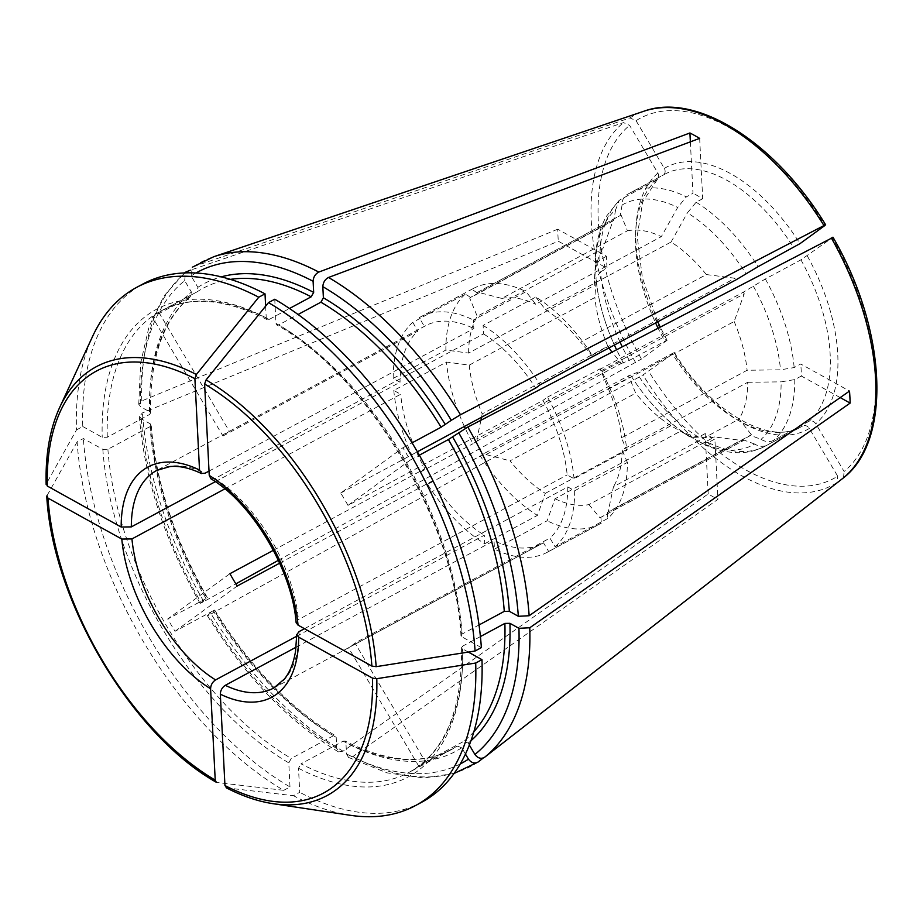 <?xml version="1.0" encoding="UTF-8"?>
<svg xmlns="http://www.w3.org/2000/svg" width="923" height="923" viewBox="0 0 923 923"><rect width="100%" height="100%" fill="white"/><g stroke="black" fill="none" stroke-linecap="round" stroke-linejoin="round"><path stroke-width="0.69" stroke-dasharray="4.62 3.46" d="M158.871 312.424L229.4 431.341A123.52 68.175 61.7 0 0 222.951 436.025L152.422 317.12A261.947 144.576 61.7 0 1 158.871 312.424L197.072 291.853L197.88 287.353L191.119 275.954L192.365 267.209L193.507 266.62L629.924 117.913L636.039 120.659A204.468 112.848 61.7 0 1 824.966 225.454M636.039 120.659L664.352 168.39C665.714 171.309 665.31 173.559 663.141 175.151A143.527 79.216 61.7 0 1 664.872 174.17A143.527 79.216 61.7 0 1 793.63 247.526M477.814 292.187L621.098 215.047L627.432 230.796L501.8 298.429L477.814 292.187A128.285 70.806 -118.3 0 0 476.914 292.695L620.198 215.555L622.079 205.033C621.975 200.106 623.81 196.53 627.571 194.292L664.872 174.17L627.571 194.292A143.527 79.216 61.7 0 1 629.301 193.311A143.527 79.216 61.7 0 1 686.389 196.853L692.977 193.299L690.369 141.842M210.952 478.702L214.817 478.599L483.548 333.918L483.121 325.415L535.813 297.044A133.662 73.771 61.7 0 1 592.901 356.428M483.121 325.415A133.662 73.771 61.7 0 1 540.209 384.787M296.745 636.212L484.298 535.248L484.725 543.751A133.662 73.771 61.7 0 1 427.637 484.379L480.329 456.008A133.662 73.771 61.7 0 0 537.428 515.392A94805.31 59935.686 119 0 0 545.297 493.355A113.033 62.383 61.7 0 1 510.038 460.831L635.659 393.198L629.324 377.449A128.285 70.806 61.7 0 1 628.321 375.88L636.616 372.719L672.186 353.567C674.378 352.424 674.886 352.298 673.709 353.209L642.95 374.957L211.102 613.922C207.606 615.803 206.66 616.114 208.286 614.833L213.225 610.738L175.024 631.309A261.947 144.576 61.7 0 1 167.721 618.987L229.931 573.691M484.725 543.751L537.428 515.392M224.877 488.89L400.674 394.248L393.798 390.441L446.49 362.07A95299.877 51821.754 177.1 0 1 469.242 365.127L594.862 297.494A104502.06 56825.672 177.1 0 1 596.177 279.254A136.673 75.432 61.7 0 0 614.487 345.26M273.37 550.304L424.892 468.734A123.52 68.175 61.7 0 1 400.674 394.248M279.646 563.18L432.195 481.056A123.52 68.175 61.7 0 0 484.298 535.248M77.105 441.932A1708014.961 928776.884 177.1 0 0 46.958 495.743A243.499 134.389 -118.3 0 0 217.032 782.508A1708013.461 1079801.79 119 0 0 283.73 790.319A294.241 162.402 61.7 0 1 77.105 441.932L83.37 438.552L102.834 449.339L107.899 449.27L150.057 426.588L151.164 425.03L150.253 423.819L141.254 418.823L139.488 416.388L142.442 412.916L558.323 241.238L607.103 268.293A143.527 79.216 -118.3 0 1 606.492 256.259L557.723 229.204A215.451 118.917 -118.3 0 0 558.323 241.238M283.73 790.319L289.995 786.938A294.241 162.402 61.7 0 1 83.37 438.552M304.475 628.701L567.783 486.94L574.66 490.759L627.352 462.388A133.662 73.771 61.7 0 1 607.795 518.449L555.104 546.808L549.935 538.097L354.963 643.054A123.52 68.175 61.7 0 1 348.525 647.75L543.485 542.793A123.52 68.175 61.7 0 1 542.482 543.347A123.52 68.175 61.7 0 1 494.024 540.636L494.451 549.15L547.154 520.78A94805.31 59935.686 119 0 0 555.023 498.755L680.643 431.122A103959.324 65722.815 119 0 0 698.999 441.621L700.984 443.19L708.287 442.544L714.875 439.002L717.921 499.331L352.794 756.583L348.398 757.218L346.494 753.86L345.929 742.727L344.983 741.031L343.148 741.146L300.99 763.84A261.947 144.576 -118.3 0 0 409.177 772.32A261.947 144.576 -118.3 0 0 462.723 646.1L480.421 636.57M574.66 490.759A133.662 73.771 61.7 0 1 555.104 546.808M600.977 370.931L744.261 293.791L734.154 321.492L608.534 389.125L600.977 370.931A128.285 70.806 -118.3 0 0 600.077 369.281L743.361 292.141L765.363 278.988L800.933 259.848L832.269 237.776A204.468 112.848 61.7 0 1 844.118 471.491L815.805 423.761C813.89 421.142 811.663 420.311 809.113 421.257L773.543 440.409C769.586 442.325 765.421 441.979 761.06 439.348L750.618 435.448A128.285 70.806 61.7 0 0 751.403 434.733L608.119 511.873L613.483 486.721L739.104 419.088L751.403 434.733M831.265 237.869L832.269 237.776M843.507 477.826L844.118 471.491M750.618 435.448L607.334 512.588A128.285 70.806 -118.3 0 0 608.119 511.873M215.324 481.679L400.063 382.226L393.186 378.407A133.662 73.771 61.7 0 1 412.754 322.358L465.446 293.987A133.662 73.771 61.7 0 0 445.878 350.036A95299.877 51821.754 177.1 0 1 468.63 353.094L594.25 285.472A104502.06 56825.672 177.1 0 1 595.566 267.22A136.673 75.432 61.7 0 1 595.82 257.99A136.673 75.432 61.7 0 1 615.641 209.717L619.298 200.268L656.691 179.835C658.872 178.243 659.276 175.993 657.903 173.086L629.601 125.355L623.475 122.609L190.334 270.197M393.186 378.407L445.878 350.036M209.025 471.088L473.822 328.53L473.395 320.016L526.087 291.645A94805.31 59935.686 -61 0 1 535.709 304.267L661.341 236.634A103611.18 65502.726 -61 0 1 677.69 207.444L686.389 196.853M229.4 431.341L424.361 326.384A123.52 68.175 61.7 0 1 425.376 325.819A123.52 68.175 61.7 0 1 473.822 328.53M222.951 436.025L417.923 331.069A123.52 68.175 61.7 0 0 400.063 382.226M59.683 407.424A243.499 134.389 -118.3 0 0 46.358 483.721A1708014.961 928776.884 177.1 0 1 76.494 429.899A294.241 162.402 61.7 0 1 92.565 336.468M76.494 429.899L82.77 426.518A294.241 162.402 61.7 0 1 142.903 284.007M465.457 754.056L461.719 747.757L457.254 746.096A261.947 144.576 61.7 0 1 451.324 749.626A261.947 144.576 61.7 0 1 343.148 741.146M548.654 551.504L601.346 523.133A133.662 73.771 61.7 0 1 599.973 523.906L547.281 552.277A133.662 73.771 61.7 0 0 548.654 551.504L543.485 542.793M547.281 552.277A133.662 73.771 61.7 0 1 494.451 549.15M599.973 523.906A133.662 73.771 61.7 0 1 547.154 520.78M698.999 441.621A136.673 75.432 61.7 0 0 754.61 444.044C758.983 446.663 763.136 447.02 767.094 445.094L802.664 425.953C805.214 424.995 807.452 425.826 809.356 428.445L837.669 476.176A204.468 112.848 61.7 0 1 648.742 371.381M289.995 786.938L288.784 762.871L291.264 758.441L333.422 735.746L335.314 735.677L336.203 737.339L336.768 748.461L338.568 751.76L343.068 751.195L708.206 493.932A215.451 118.917 -118.3 0 0 717.921 499.331M483.214 758.048L836.976 482.591L837.669 476.176M809.356 428.445A148.915 82.193 61.7 0 1 673.709 353.209L674.344 352.621M481.368 647.623L461.915 636.835L461.015 635.612L462.111 634.066L479.025 624.963M274.742 299.237L275.965 323.315L276.854 324.977L278.758 324.896L298.071 314.501M347.994 505.389L410.204 460.104A261.947 144.576 61.7 0 0 402.889 447.782L340.691 493.067A123.52 68.175 61.7 0 1 347.994 505.389L542.955 400.432A123.52 68.175 61.7 0 1 567.172 474.918L574.048 478.725L626.752 450.366A94805.31 51552.815 -2.9 0 0 621.491 437.883L747.111 370.261A103611.18 56341.235 -2.9 0 0 780.512 369.811L794.161 367.562L800.749 364.008L849.518 391.064M340.691 493.067L417.369 451.785M483.548 333.918A123.52 68.175 61.7 0 1 535.652 388.11M296.237 622.737L298.441 619.587L567.172 474.918M574.048 478.725A133.662 73.771 61.7 0 0 547.524 397.109L542.955 400.432M547.524 397.109L600.215 368.739A133.662 73.771 61.7 0 1 626.752 450.366M200.164 603.284L205.921 598.416A261.947 144.576 61.7 0 1 150.057 426.588M150.253 423.819A265.536 146.561 61.7 0 0 206.937 598.173L167.721 618.987M393.798 390.441A133.662 73.771 61.7 0 0 420.334 472.057L424.892 468.734M612.976 220.966A128.285 70.806 61.7 0 1 613.749 220.251L470.465 297.391A128.285 70.806 -118.3 0 0 469.692 298.106L612.976 220.966L602.869 248.668L477.249 316.301L469.692 298.106M555.023 498.755A113.033 62.383 61.7 0 0 588.932 504.593L714.552 436.96A113.033 62.383 61.7 0 1 680.643 431.122M469.242 365.127A113.033 62.383 61.7 0 0 482.198 413.896L607.819 346.263A113.033 62.383 61.7 0 1 594.862 297.494M627.432 230.796A113.033 62.383 61.7 0 1 661.341 236.634M501.8 298.429A113.033 62.383 61.7 0 1 535.709 304.267M468.319 652.076L462.527 648.857L461.615 647.6L462.723 646.1M226.112 787.7L226.758 787.907A1708014.315 1079802.344 119 0 0 293.445 795.707L299.721 792.326L298.51 768.259L300.99 763.84M567.783 486.94A123.52 68.175 61.7 0 1 549.935 538.097M296.087 647.196L494.024 540.636M476.914 292.695L471.884 289.291A133.662 73.771 61.7 0 1 473.257 288.53L420.565 316.889A133.662 73.771 61.7 0 0 419.192 317.662L424.361 326.384M420.565 316.889A133.662 73.771 61.7 0 1 473.395 320.016M592.543 356.613A128.285 70.806 -118.3 0 0 591.758 355.39L580.694 342.191L706.326 274.558L735.043 278.25A128.285 70.806 61.7 0 1 736.046 279.819M591.758 355.39L735.043 278.25M743.361 292.141A128.285 70.806 61.7 0 1 744.261 293.791M480.329 456.008L485.036 453.02A128.285 70.806 -118.3 0 0 486.04 454.589L510.038 460.831M486.04 454.589L629.324 377.449M480.987 420.196L476.822 439.048L620.118 361.908L611.914 352.044M476.822 439.048A128.285 70.806 -118.3 0 0 477.733 440.698L621.017 363.558A128.285 70.806 61.7 0 1 620.118 361.908M350.348 815.297A294.241 162.402 61.7 0 1 293.445 795.707M421.846 802.168A294.241 162.402 61.7 0 1 299.721 792.326M667.029 340.299L641.439 359.059A204.468 112.848 61.7 0 1 629.601 125.355M557.723 229.204L141.83 400.894L138.877 404.274L140.654 406.789A278.804 153.887 61.7 0 1 184.669 280.65L191.43 292.049L190.623 296.548L152.422 317.12M141.254 418.823A278.804 153.887 61.7 0 0 200.983 602.511C199.356 603.792 200.291 603.48 203.787 601.6L235.873 583.855M278.354 560.342L641.439 359.059M410.204 460.104L419.33 455.189M708.206 493.932L705.149 433.602A143.527 79.216 -118.3 0 0 714.875 439.002M469.334 745.046L468.157 743.061L463.692 741.4L425.491 761.971L354.963 643.054M607.334 512.588L607.795 518.449M425.491 761.971A261.947 144.576 61.7 0 1 419.054 766.667L348.525 647.75M606.492 256.259L599.904 259.801L595.3 265.743L595.566 267.22M46.358 483.721L46.15 484.494M82.77 426.518L102.222 437.317L107.287 437.248L149.445 414.554L150.553 413.043L149.641 411.785L140.654 406.789M657.903 173.086A148.915 82.193 61.7 0 0 666.406 340.887C667.583 339.976 667.064 340.102 664.872 341.256A143.527 79.216 61.7 0 1 658.018 328.046M621.017 363.558L629.301 360.397L664.872 341.256M477.733 440.698L473.026 443.686A133.662 73.771 61.7 0 1 465.273 428.445M420.334 472.057L473.026 443.686M175.024 631.309L237.234 586.013M265.639 306.124L266.239 317.916L267.185 319.612L269.031 319.508L289.476 308.501M699.646 138.369L702.703 198.699A143.527 79.216 -118.3 0 0 692.977 193.299M269.031 319.508A261.947 144.576 -118.3 0 0 160.844 311.028L197.072 291.853A261.947 144.576 61.7 0 1 202.991 288.334A261.947 144.576 61.7 0 1 230.369 279.369M419.192 317.662L471.884 289.291M840.207 397.594L801.349 376.042A143.527 79.216 -118.3 0 0 800.749 364.008M627.352 462.388A94805.31 51552.815 -2.9 0 0 622.102 449.916L747.722 382.295A113.033 62.383 61.7 0 1 739.104 419.088M622.102 449.916A113.033 62.383 61.7 0 1 613.483 486.721M535.813 297.044A94805.31 59935.686 -61 0 1 545.435 309.655L671.056 242.034A113.033 62.383 61.7 0 1 706.326 274.558M545.435 309.655A113.033 62.383 61.7 0 1 580.694 342.191M419.054 766.667L457.254 746.096M402.889 447.782L412.073 442.844M620.198 215.555A128.285 70.806 61.7 0 1 621.098 215.047M482.198 413.896L481.564 417.231M609.099 348.167L607.819 346.263M588.932 504.593L599.985 517.791L743.269 440.652L714.552 436.96M599.985 517.791A128.285 70.806 -118.3 0 0 600.885 517.284L744.169 440.144A128.285 70.806 61.7 0 1 743.269 440.652M427.637 484.379L432.195 481.056M336.203 737.339A265.536 146.561 61.7 0 1 214.251 610.495L213.225 610.738A261.947 144.576 61.7 0 0 333.422 735.746M412.754 322.358L417.923 331.069M150.599 413.066C149.711 358.343 163.175 319.416 191.015 296.295L190.623 296.548A261.947 144.576 61.7 0 0 149.445 414.554M473.257 288.53A133.662 73.771 61.7 0 1 526.087 291.645M464.373 426.484A133.662 73.771 61.7 0 1 446.49 362.07M623.406 362.993A136.673 75.432 61.7 0 1 616.518 349.644M620.118 342.237A143.527 79.216 61.7 0 1 600.515 271.835L595.923 278.111L596.177 279.254M608.534 389.125A113.033 62.383 61.7 0 1 621.491 437.883M734.154 321.492A113.033 62.383 61.7 0 1 747.111 370.261M753.295 286.072A136.673 75.432 61.7 0 1 780.512 369.811M600.885 517.284L601.346 523.133M470.465 297.391L465.446 293.987M468.63 353.094A113.033 62.383 61.7 0 1 477.249 316.301M801.349 376.042L794.772 379.584L781.123 381.845A136.673 75.432 61.7 0 1 761.06 439.348M705.149 433.602L698.561 437.144L690.773 437.525L689.285 436.233A136.673 75.432 61.7 0 1 630.709 375.315M702.703 198.699L696.115 202.241L687.416 212.832A136.673 75.432 61.7 0 1 745.98 273.75M671.056 242.034A103611.18 65502.726 -61 0 1 687.416 212.832M545.297 493.355L670.917 425.734A103959.324 65722.815 119 0 0 689.285 436.233M670.917 425.734A113.033 62.383 61.7 0 1 635.659 393.198M336.768 748.461A278.804 153.887 61.7 0 1 208.286 614.833L207.467 615.606M747.722 382.295A103611.18 56341.235 -2.9 0 0 781.123 381.845M615.641 209.717L613.749 220.251M594.25 285.472A113.033 62.383 61.7 0 1 594.47 278.85A113.033 62.383 61.7 0 1 602.869 248.668M184.669 280.65L185.569 272.17M754.61 444.044L744.169 440.144M485.036 453.02L628.321 375.88M600.515 271.835L607.103 268.293M657.372 179.362L656.691 179.835A143.527 79.216 61.7 0 0 655.676 323.085M622.079 205.033A136.673 75.432 61.7 0 1 677.69 207.444M629.924 117.913A209.798 115.79 61.7 0 1 643.919 111.222M193.507 266.62A285.911 157.81 61.7 0 1 213.79 256.709M664.352 168.39A148.915 82.193 61.7 0 1 799.999 243.637M807.302 255.959A148.915 82.193 61.7 0 1 815.805 423.761M800.933 259.848A143.527 79.216 61.7 0 1 809.113 421.257M425.376 325.819L156.633 470.488A123.52 68.175 61.7 0 1 205.091 473.199M461.719 747.757A265.536 146.561 61.7 0 1 345.929 742.727M460.254 763.944A278.804 153.887 61.7 0 1 346.494 753.86M343.068 751.195A285.911 157.81 61.7 0 1 211.102 613.922M836.976 482.591A209.798 115.79 61.7 0 1 642.95 374.957M478.091 762.029A285.911 157.81 61.7 0 1 352.794 756.583M802.664 425.953A143.527 79.216 61.7 0 1 800.945 426.934A143.527 79.216 61.7 0 1 672.186 353.567M462.111 634.066A261.947 144.576 -118.3 0 0 278.758 324.896M461.915 636.835A265.536 146.561 -118.3 0 0 275.965 323.315M214.817 478.599A123.52 68.175 61.7 0 1 298.441 619.587M298.51 768.259A265.536 146.561 -118.3 0 0 462.527 648.857M299.052 631.62A123.52 68.175 61.7 0 1 273.739 688.027L542.482 543.347M226.758 787.907A243.499 134.389 -118.3 0 0 273.012 803.679M141.83 400.894A285.911 157.81 61.7 0 1 187.057 271.316M635.635 362.635A209.798 115.79 61.7 0 1 623.475 122.609M203.787 601.6A285.911 157.81 61.7 0 1 142.442 412.916M473.88 731.708A261.947 144.576 61.7 0 1 463.692 741.4M102.834 449.339A265.536 146.561 -118.3 0 0 288.784 762.871M107.899 449.27A261.947 144.576 -118.3 0 0 291.264 758.441M266.239 317.916A265.536 146.561 -118.3 0 0 102.222 437.317M267.185 319.658C225.524 298.591 190.08 295.706 160.844 311.028A261.947 144.576 -118.3 0 0 107.287 437.248M470.961 740.719A265.536 146.561 61.7 0 1 468.157 743.061M149.641 411.785A265.536 146.561 61.7 0 1 191.43 292.049M629.301 360.397A143.527 79.216 61.7 0 1 622.206 346.69M765.363 278.988A143.527 79.216 61.7 0 1 794.161 367.562M767.094 445.094A143.527 79.216 61.7 0 1 765.375 446.074A143.527 79.216 61.7 0 1 708.287 442.544M599.904 259.801A143.527 79.216 61.7 0 1 621.133 198.987M794.772 379.584A143.527 79.216 61.7 0 1 773.543 440.409M698.561 437.144A143.527 79.216 61.7 0 1 636.616 372.719M696.115 202.241A143.527 79.216 61.7 0 1 758.06 266.678M197.88 287.353A265.536 146.561 61.7 0 1 221.243 276.854M191.119 275.954A278.804 153.887 61.7 0 1 195.953 273M674.367 352.551C711.598 413.654 771.409 445.613 800.945 426.934L765.375 446.074C747.365 455.789 725.916 454.831 701.007 443.213M460.969 635.635C455.016 522.176 368.231 375.973 276.819 325M207.398 597.769C174.528 539.482 155.791 481.887 151.199 425.018M461.569 647.588C462.273 710.456 444.805 752.037 409.177 772.32L451.324 749.626C422.088 764.936 386.645 762.063 344.994 740.984M139.361 416.388C144.3 478.206 164.536 540.52 200.072 603.33M214.69 610.068C249.948 666.614 290.168 708.472 335.349 735.643M623.406 363.016C607.876 334.726 598.715 306.436 595.923 278.158M619.275 200.279L606.376 216.317C599.581 228.604 595.912 243.061 595.37 259.709L595.289 265.709M630.721 375.361C648.038 402.486 668.033 423.207 690.727 437.514M338.499 751.876C289.037 722.19 245.333 676.778 207.387 615.664M594.47 278.85L595.82 257.99M138.75 404.274L140.677 362.97L149.088 326.546L163.844 296.156L184.588 272.92M348.34 757.333L386.979 772.851L423.853 777.997L454.07 773.474M667.11 340.31L660.153 326.938M657.799 321.942L642.35 277.685L637.193 236.034L642.673 201.952L657.395 179.35"/><path stroke-width="1.38" d="M298.071 314.501L320.904 302.202L323.385 297.783L322.831 286.649A278.804 153.887 61.7 0 1 451.312 420.288L460.508 414.727L823.962 225.547A209.798 115.79 61.7 0 0 643.919 111.222L213.79 256.709A285.911 157.81 61.7 0 1 318.804 272.066C315.297 273.969 313.393 277.027 313.105 281.261L313.67 292.383L311.178 296.814L289.476 308.501M322.831 286.649C323.119 282.426 325.023 279.357 328.53 277.465L699.646 138.369A215.451 118.917 -118.3 0 0 689.919 132.97L318.804 272.066M824.966 225.454L799.999 243.637L758.06 266.678L736.046 279.819L540.209 384.787L535.652 388.11L417.369 451.785M216.305 782.254L215.221 780.143L210.594 688.777A130.708 72.144 61.7 0 1 121.801 539.055L131.943 538.928L224.877 488.89M279.646 563.18L237.234 586.013A123.52 68.175 61.7 0 1 229.931 573.691L273.37 550.304M210.594 688.777C210.779 684.981 212.428 682.028 215.567 679.916L296.745 636.212M121.801 539.055L47.95 498.097L46.958 495.743L46.773 496.586C52.669 601.415 131.585 734.546 216.294 782.266M419.33 455.189L448.405 439.533L467.811 427.049L832.269 237.776M480.421 636.57L504.881 623.406L509.946 623.337L518.945 628.321L529.767 627.767L850.129 403.097A215.451 118.917 -118.3 0 0 849.518 391.064L529.156 615.733L518.334 616.287L509.334 611.303L504.27 611.372L479.025 624.963M518.945 628.321A278.804 153.887 61.7 0 1 474.918 754.46C477.826 758.256 481.033 759.214 484.54 757.333L843.507 477.826C892.541 439.936 886.299 328.842 832.961 237.188M46.358 483.721L47.338 486.063L121.19 527.033A130.708 72.144 61.7 0 1 199.518 470.015L201.491 473.453L205.091 473.199L209.025 471.088M121.19 527.033L131.331 526.895L215.324 481.679M199.518 470.015L194.891 378.661L196.368 374.507A1708014.961 1079802.747 -61 0 1 258.752 297.229L265.016 293.849L265.639 306.124M196.368 374.507A243.499 134.389 -118.3 0 0 59.683 407.424L92.565 336.468A294.241 162.402 61.7 0 1 136.627 287.388A294.241 162.402 61.7 0 1 258.752 297.229M136.627 287.388L142.903 284.007A294.241 162.402 61.7 0 1 265.016 293.849M454.07 773.474L478.091 762.029C474.584 763.898 471.376 762.94 468.469 759.156L465.457 754.056M478.091 762.029L483.214 758.048M210.952 478.702L209.244 475.403L204.618 384.049A239.611 132.254 61.7 0 1 371.888 666.094L298.037 625.125L296.237 622.737M475.091 651.003A1708014.961 928776.884 -2.9 0 1 376.169 666.671A243.499 134.389 -118.3 0 0 206.094 379.907A1708014.961 1079802.747 -61 0 1 268.466 302.617A294.241 162.402 61.7 0 1 475.091 651.003L481.368 647.623A294.241 162.402 61.7 0 0 274.742 299.237L268.466 302.617M226.123 787.711C242.207 796.053 257.829 801.372 273.012 803.679A243.499 134.389 -118.3 0 0 376.78 678.693L372.5 678.117L298.648 637.158L296.837 634.574L299.052 631.62L304.475 628.701M298.648 637.158A130.708 72.144 61.7 0 1 220.32 694.177C220.505 690.381 222.155 687.427 225.293 685.316L296.087 647.196M220.32 694.177L224.947 785.531L226.758 787.907M376.78 678.693A1708014.961 928776.884 -2.9 0 0 475.703 663.037A294.241 162.402 61.7 0 1 415.569 805.548A294.241 162.402 61.7 0 1 350.348 815.297L273.012 803.679M475.703 663.037L481.979 659.657A294.241 162.402 61.7 0 1 421.846 802.168L415.569 805.548M185.569 272.17L190.334 270.197M235.873 583.855L278.354 560.342M474.918 754.46L469.334 745.046M689.919 132.97L690.369 141.842M376.169 666.671L371.888 666.094M850.129 403.097L840.207 397.594M481.979 659.657L468.319 652.076M412.073 442.844L441.102 427.211L451.312 420.288M481.564 417.231L480.987 420.196M611.914 352.044L609.099 348.167M465.273 428.445A133.662 73.771 61.7 0 1 464.373 426.484M616.518 349.644A136.673 75.432 61.7 0 1 614.487 345.26M206.094 379.907L204.618 384.049M328.53 277.465A285.911 157.81 61.7 0 1 460.508 414.727M215.567 679.916A123.52 68.175 61.7 0 1 131.943 538.928M215.221 780.143A239.611 132.254 61.7 0 1 47.95 498.097M467.811 427.049A285.911 157.81 61.7 0 1 529.156 615.733M529.767 627.767A285.911 157.81 61.7 0 1 484.54 757.333M831.265 237.869A209.798 115.79 61.7 0 1 843.426 477.895M131.331 526.895A123.52 68.175 61.7 0 1 156.633 470.488L169.913 466.565C179.166 465.619 189.7 467.949 201.502 473.557M47.338 486.063A239.611 132.254 61.7 0 1 194.891 378.661M468.469 759.156A278.804 153.887 61.7 0 1 460.254 763.944M448.405 439.533A261.947 144.576 61.7 0 1 504.27 611.372M452.651 436.948A265.536 146.561 61.7 0 1 509.334 611.303M209.244 475.403A130.708 72.144 61.7 0 1 298.037 625.125M296.745 634.516L295.568 651.084C293.618 662.956 289.88 672.279 284.388 679.04L273.739 688.027A123.52 68.175 61.7 0 1 225.293 685.316M372.5 678.117A239.611 132.254 61.7 0 1 224.947 785.531M458.616 432.599A278.804 153.887 61.7 0 1 518.334 616.287M504.881 623.406A261.947 144.576 61.7 0 1 473.88 731.708M320.904 302.202A261.947 144.576 61.7 0 1 441.102 427.211M230.369 279.369A261.947 144.576 61.7 0 1 311.178 296.814M323.385 297.783A265.536 146.561 61.7 0 1 445.348 424.626M509.946 623.337A265.536 146.561 61.7 0 1 470.961 740.719M622.206 346.69A143.527 79.216 61.7 0 1 620.118 342.237M221.243 276.854A265.536 146.561 61.7 0 1 313.67 292.383M195.953 273A278.804 153.887 61.7 0 1 313.105 281.261M658.018 328.046A143.527 79.216 61.7 0 1 655.676 323.085M643.919 111.222C696.692 91.896 775.782 142.765 825.635 224.82M184.588 272.92L185.546 272.147M59.683 407.424C49.888 428.803 45.377 454.497 46.15 484.483M210.859 478.749C252.406 503.312 292.256 570.31 296.145 622.806M660.153 326.938L657.799 321.942M213.79 256.709L192.353 267.185"/></g></svg>
